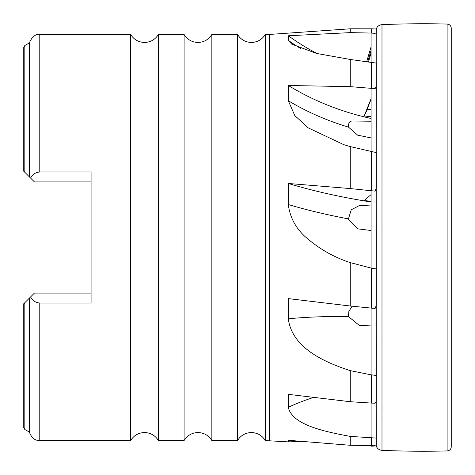 <?xml version="1.0" encoding="UTF-8"?>
<svg xmlns="http://www.w3.org/2000/svg" width="475" height="475" viewBox="0 0 475 475"><rect width="100%" height="100%" fill="white"/><g stroke="black" fill="none" stroke-linecap="round" stroke-linejoin="round"><path stroke-width="0.71" d="M158.412 34.438L158.412 440.562C155.212 435.421 150.587 432.749 144.531 432.547C138.474 432.749 133.843 435.421 130.643 440.562L130.643 34.438C133.843 39.579 138.474 42.251 144.531 42.453C150.587 42.251 155.212 39.579 158.412 34.438L184.08 34.438L184.08 440.562C187.281 435.421 191.912 432.749 197.968 432.547C204.024 432.749 208.65 435.421 211.85 440.562L237.518 440.562C240.718 435.421 245.349 432.749 251.406 432.547C257.462 432.749 262.087 435.421 265.288 440.562L288.747 441.904L301.186 441.34M184.08 34.438C187.281 39.579 191.912 42.251 197.968 42.453C204.024 42.251 208.65 39.579 211.85 34.438L211.85 440.562M211.85 34.438L237.518 34.438L237.518 440.562M237.518 34.438C240.718 39.579 245.349 42.251 251.406 42.453C257.462 42.251 262.087 39.579 265.288 34.438L265.288 440.562M265.288 34.438L269.562 34.438L269.562 440.562M269.562 34.438L350.253 28.803L350.253 32.621L288.367 35.762L288.277 40.333L291.739 44.157L316.522 53.426L350.253 59.47L350.253 86.646L288.367 85.488L288.277 100.712L294.779 115.538L308.233 127.87L343.704 144.637L350.253 146.615L350.253 188.563L288.367 183.475L288.277 204.523C290.017 217.651 295.961 228.641 306.108 237.5C319.123 248.829 333.836 257.201 350.253 262.616L371.094 268.06L376.236 268.998L376.206 188.153M350.253 28.797L371.628 28.803L371.628 33.066L350.253 32.621M350.253 59.47L376.236 63.098L376.206 152.558M288.367 35.762A213.75 210.413 -143.6 0 0 317.371 53.639M350.253 146.615L376.236 152.564L376.236 188.064L375.137 191.152L350.253 188.563M371.094 121.226L351.559 121.006C348.971 122.354 347.943 124.391 348.466 127.11L357.633 135.149L371.094 137.922M288.367 85.488A213.75 160.657 -170.9 0 0 371.094 118.471M371.094 205.954L359.723 205.378L351.221 209.79L348.466 218.886L348.656 219.711L357.782 228.837L370.589 230.452M352.112 306.197L348.852 311.398L348.466 316.576L359.64 325.672L371.094 325.078M288.367 183.475A213.75 59.892 -173.7 0 0 371.094 201.994M371.628 268.173L371.628 308.138L350.253 306.013L288.367 298.615L288.277 318.796C292.089 347.587 323.54 361.974 350.253 370.637L371.094 374.828L376.236 375.434L376.206 305.514M371.628 374.912L371.628 403.097L350.253 401.719L288.367 394.351L288.277 407.265C292.143 424.703 323.469 431.454 350.253 436.394L376.236 438.075L376.206 401.28M371.628 438.021L371.628 445.479L350.253 445.283L288.367 440.289L288.277 441.833L288.747 441.904M371.094 46.805L366.593 61.857M367.597 61.982L371.094 50.291M376.236 86.397L375.113 88.641L350.253 86.646M371.094 98.669L364.159 115.977L371.094 116.684M364.159 115.977L367.442 109.28L365.875 112.349L371.094 99.311M371.094 194.607L364.159 200.539L371.094 201.329M371.094 445.473L371.094 446.203L376.206 445.906A6.371 6.371 0 0 0 381.989 450.324A919.766 919.766 0 0 0 447.112 450.941A4.245 4.245 0 0 0 451.25 446.696L451.25 28.304A4.245 4.245 0 0 0 447.112 24.059L447.112 450.941M367.442 109.28L371.094 109.654M371.628 28.803L376.236 29.005A6.371 6.371 0 0 1 381.989 24.676A919.766 919.766 0 0 1 447.112 24.059M376.206 445.045L376.206 445.906M376.236 32.71L375.113 33.369L376.236 32.71L376.236 29.005M376.206 32.805L376.206 63.092M371.628 308.138L375.137 308.441L376.236 305.425L376.236 268.998M371.628 403.097L375.137 403.21L376.236 401.221L376.236 375.434M371.628 445.479L376.236 445.033L376.236 438.075M375.137 191.152L371.094 190.695L371.094 268.06L376.206 268.945M371.094 308.085L371.094 374.828L376.206 375.333M371.094 403.061L371.094 437.992L376.206 437.968M375.137 33.286L371.628 33.066M371.628 62.462L371.628 88.207L371.094 88.166L371.094 151.596M375.137 88.576L371.628 88.207M375.113 88.641L376.206 86.48M371.628 151.697L371.628 190.748M375.113 33.369L371.094 33.054L371.094 62.403M350.253 262.616L350.253 306.013M350.253 370.637L350.253 401.719M350.253 436.394L350.253 445.283M29.319 298.193L23.75 303.762L23.75 427.631L24.825 429.489L29.319 432.054L29.319 298.193L34.438 293.075L91.081 293.075M91.081 181.925L34.438 181.925L30.632 178.119C32.336 174.467 35.382 172.425 39.781 171.974L91.081 171.974L91.081 303.026L39.781 303.026C35.399 302.587 32.347 300.544 30.632 296.881M39.781 171.974L39.781 34.438C35.477 33.939 31.991 36.771 29.319 42.946L29.319 176.807L23.75 171.237L23.75 47.369L24.825 45.511L24.825 172.312M30.632 178.119L29.319 176.807M34.438 181.925L31.956 179.443M288.277 40.333A213.75 210.413 -143.6 0 0 300.717 48.563M288.277 100.712A213.75 160.657 -170.9 0 0 348.466 127.11M288.277 204.523A213.75 59.892 -173.7 0 0 348.466 218.886M288.277 318.796A213.75 59.892 -173.7 0 1 348.466 316.576M288.277 407.265A213.75 160.657 -170.9 0 1 313.749 397.391M288.277 441.833A213.75 210.413 -143.6 0 1 290.332 440.45M371.094 53.081L368.404 62.083M381.989 24.676L381.989 450.324M451.25 28.435L451.25 446.565M24.825 302.688L24.825 429.489M39.781 303.026L39.781 440.562C37.709 440.378 32.781 440.907 29.319 432.054M158.412 440.562L184.08 440.562M39.781 34.438L130.643 34.438M39.781 440.562L130.643 440.562M24.825 45.511L29.319 42.946M451.25 446.696L451.25 28.304"/></g></svg>
